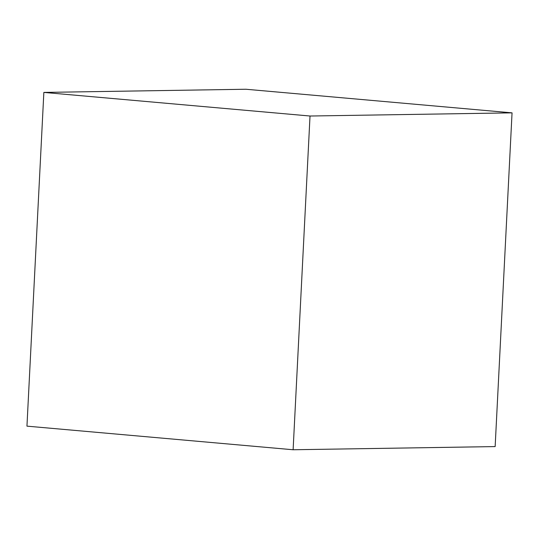 <?xml version="1.0" encoding="UTF-8"?>
<svg xmlns="http://www.w3.org/2000/svg" width="539" height="539" viewBox="0 0 539 539"><rect width="100%" height="100%" fill="white"/><g stroke="black" fill="none" stroke-linecap="round" stroke-linejoin="round"><path stroke-width="0.81" d="M310.019 116.02L43.854 92.418L245.885 89.245L512.05 112.853L310.019 116.02L293.115 449.755L495.146 446.582L512.05 112.853M43.854 92.418L26.95 426.147L293.115 449.755"/></g></svg>
